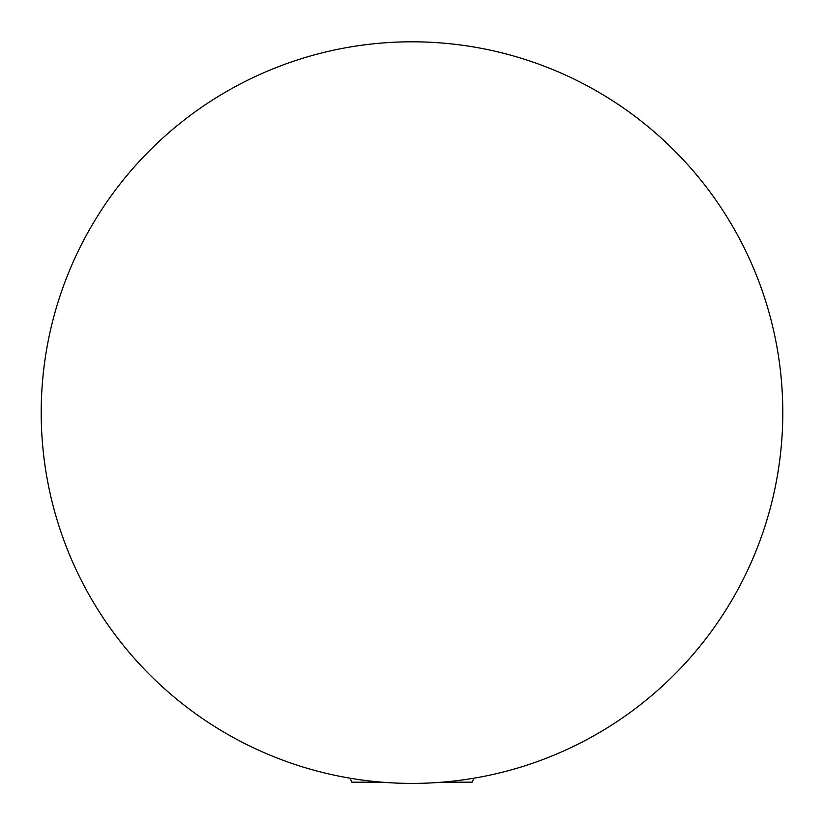 <?xml version="1.0" encoding="UTF-8"?>
<svg xmlns="http://www.w3.org/2000/svg" width="824" height="824" viewBox="0 0 824 824"><rect width="100%" height="100%" fill="white"/><g stroke="black" fill="none" stroke-linecap="round" stroke-linejoin="round"><path stroke-width="1.24" d="M782.8 412.608A370.8 370.8 0 0 0 226.6 91.485A370.8 370.8 0 0 0 226.6 733.731A370.8 370.8 0 0 0 782.8 412.608M350.015 778.196L351.879 782.192L381.914 782.192M442.086 782.192L472.121 782.192L473.985 778.196"/></g></svg>
